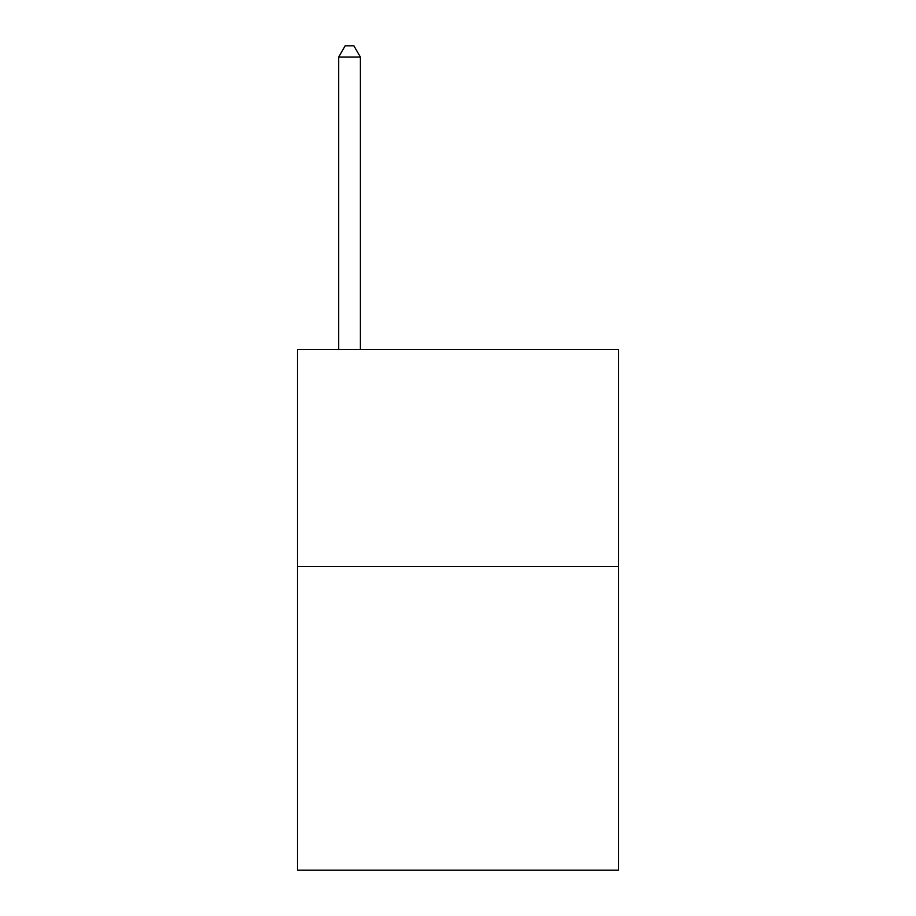 <?xml version="1.0" encoding="UTF-8"?>
<svg xmlns="http://www.w3.org/2000/svg" width="916" height="916" viewBox="0 0 916 916"><rect width="100%" height="100%" fill="white"/><g stroke="black" fill="none" stroke-linecap="round" stroke-linejoin="round"><path stroke-width="1.37" d="M618.54 566.477L618.54 870.2L297.46 870.2L297.46 349.523L618.54 349.523L618.54 566.477L297.46 566.477M360.377 349.523L360.377 57.078L338.68 57.078L338.68 349.523M338.68 57.078L345.183 45.8L353.862 45.8L360.377 57.078"/></g></svg>
